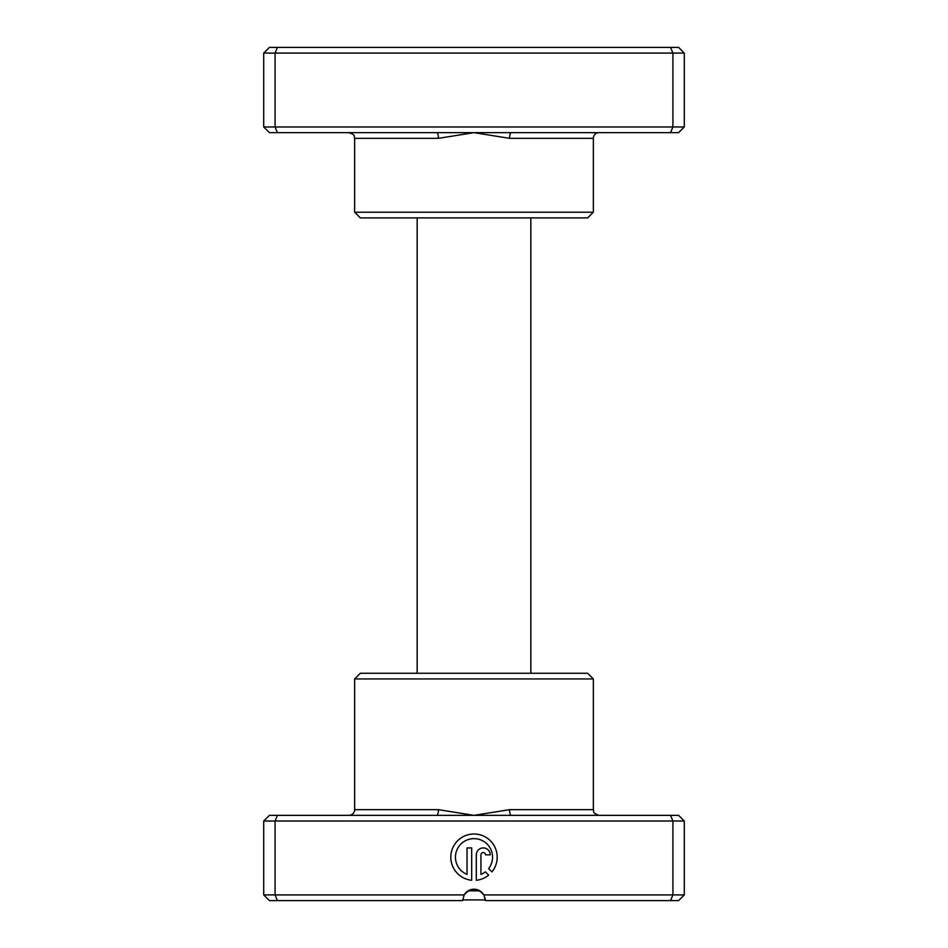 <?xml version="1.0" encoding="UTF-8"?>
<svg xmlns="http://www.w3.org/2000/svg" width="948" height="948" viewBox="0 0 948 948"><rect width="100%" height="100%" fill="white"/><g stroke="black" fill="none" stroke-linecap="round" stroke-linejoin="round"><path stroke-width="1.42" d="M511.268 132.649L269.398 132.649L263.71 126.973L684.29 126.973L678.602 132.649L511.268 132.649A5.688 1.695 -90 0 0 509.574 138.337L474 132.649L438.426 138.337L354.647 138.337C353.557 136.654 356.732 135.351 348.971 132.649M593.353 212.222L354.647 212.222L360.335 217.898L587.665 217.898L593.353 212.222L593.353 138.337A5.688 5.688 0 0 1 599.029 132.649M354.647 212.222L354.647 138.337M263.71 126.973L263.71 53.088L684.29 53.088L678.602 47.4L670.568 47.4L672.914 53.088L672.914 126.973L670.568 132.649M684.29 126.973L684.29 53.088M277.432 132.649L275.086 126.973L275.086 53.088L277.432 47.4L670.568 47.4M263.71 53.088L269.398 47.4L277.432 47.4M436.732 132.649A5.688 1.695 -90 0 1 438.426 138.337M468.312 899.913L479.688 899.913L468.312 899.913M485.34 899.913L462.66 899.913L462.636 900.6L269.398 900.6L263.71 894.912L464.153 894.912A11.364 11.364 0 0 1 483.847 894.912L684.29 894.912L684.29 821.027L672.914 821.027L672.914 894.912L670.568 900.6L485.364 900.6L483.847 894.912C477.282 887.447 470.718 887.447 464.153 894.912L462.636 900.6M530.833 673.27L530.833 217.898M417.167 673.27L417.167 217.898M436.732 815.351L670.568 815.351L672.914 821.027L263.71 821.027L269.398 815.351L436.732 815.351A5.688 1.695 90 0 0 438.426 809.663L474 815.351L509.574 809.663L593.353 809.663C594.443 811.346 591.268 812.649 599.029 815.351M354.647 678.946L593.353 678.946L587.665 673.27L360.335 673.27L354.647 678.946L354.647 809.663A5.688 5.688 0 0 1 348.971 815.351M488.647 868.569A18.557 18.557 0 0 0 473.988 838.636A18.557 18.557 0 0 0 467.032 874.388L467.032 847.915L471.677 847.915L471.677 880.265A23.19 23.19 0 0 1 450.833 856.032A23.19 23.19 0 0 1 494.951 847.251A23.19 23.19 0 0 1 491.953 871.864L488.647 868.569M476.311 854.871A6.956 6.956 0 0 1 483.267 847.915A6.956 6.956 0 0 1 490.223 854.871L485.589 854.871A2.323 2.323 0 0 0 483.267 852.548A2.323 2.323 0 0 0 480.944 854.871L480.944 874.388A18.557 18.557 0 0 0 485.364 871.852L488.67 875.146A23.19 23.19 0 0 1 476.311 880.265L476.311 854.871M485.08 898.04L485.364 900.6M593.353 678.946L593.353 809.663M277.432 815.351L275.086 821.027L275.086 894.912L277.432 900.6M684.29 894.912L678.602 900.6L670.568 900.6M263.71 821.027L263.71 894.912M670.568 815.351L678.602 815.351L684.29 821.027M511.268 815.351A5.688 1.695 90 0 1 509.574 809.663M593.353 138.337L509.574 138.337M468.182 890.836L479.818 890.836M354.647 809.663L438.426 809.663"/></g></svg>
